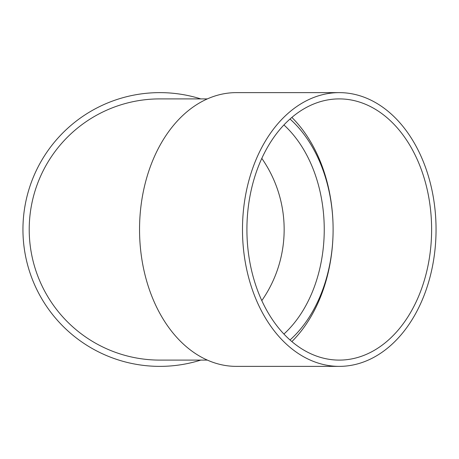 <?xml version="1.0" encoding="UTF-8"?>
<svg xmlns="http://www.w3.org/2000/svg" width="459" height="459" viewBox="0 0 459 459"><rect width="100%" height="100%" fill="white"/><g stroke="black" fill="none" stroke-linecap="round" stroke-linejoin="round"><path stroke-width="0.69" d="M290.013 119.024A130.603 92.351 -90 0 1 333.108 229.5A130.603 92.351 -90 0 1 290.013 339.976M291.867 117.412A136.874 96.786 -90 0 1 333.108 229.5A136.874 96.786 -90 0 1 291.867 341.588M339.264 366.374L236.328 366.374A136.874 96.786 -90 0 1 139.542 229.5A136.874 96.786 -90 0 1 236.328 92.626L339.264 92.626A136.874 96.786 -90 0 1 436.05 229.5A136.874 96.786 -90 0 1 339.264 366.374A136.874 96.786 -90 0 1 242.484 229.5A136.874 96.786 -90 0 1 339.264 92.626M207.37 98.897L159.818 98.897A130.603 130.603 0 0 0 29.215 229.5A130.603 130.603 0 0 0 159.818 360.103L207.37 360.103M200.772 360.103A136.874 136.874 0 0 1 24.522 250.212A136.874 136.874 0 0 1 200.772 98.897M261.808 158.384A124.332 124.332 0 0 1 261.808 300.616M431.615 229.5A130.603 92.351 -90 0 1 339.264 360.103A130.603 92.351 -90 0 1 246.913 229.5A130.603 92.351 -90 0 1 339.264 98.897A130.603 92.351 -90 0 1 431.615 229.5M283.914 334.043A124.332 87.916 90 0 0 324.243 229.5A124.332 87.916 90 0 0 283.914 124.957"/></g></svg>
